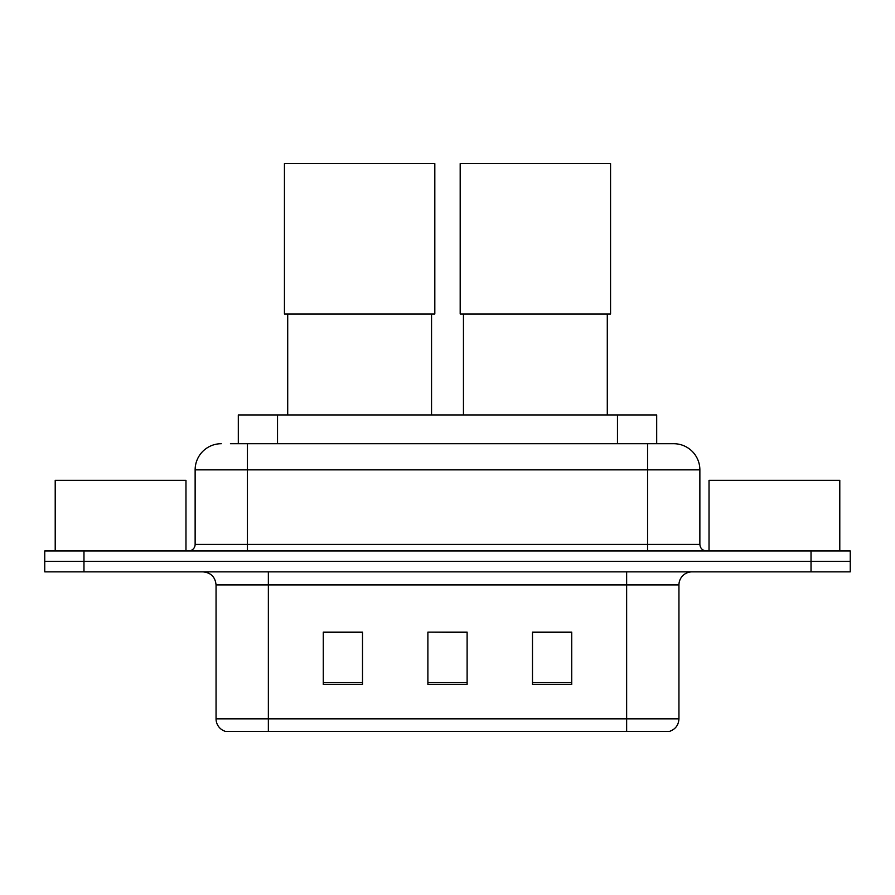 <?xml version="1.0" encoding="UTF-8"?>
<svg xmlns="http://www.w3.org/2000/svg" width="895" height="895" viewBox="0 0 895 895"><rect width="100%" height="100%" fill="white"/><g stroke="black" fill="none" stroke-linecap="round" stroke-linejoin="round"><path stroke-width="1.34" d="M238.305 443.707L238.305 414.944L656.695 414.944L656.695 443.707M231.033 443.707L673.32 443.707M230.44 443.707L247.434 443.707L247.434 469.864L195.132 469.864L195.132 544.395A6.533 6.533 0 0 1 188.588 550.928M221.278 443.707A26.156 26.156 0 0 0 195.132 469.864M673.722 443.707A26.156 26.156 0 0 1 699.868 469.864L699.868 544.395C700.259 548.366 702.441 550.548 706.412 550.928M83.973 550.928L44.75 550.928L44.75 561.4L83.973 561.4L44.75 561.4L44.75 571.86L83.973 571.86L83.973 561.4L811.027 561.4L83.973 561.4L83.973 550.928L811.027 550.928L811.027 561.4L850.25 561.4L811.027 561.4L811.027 571.86L83.973 571.86M811.027 571.86L850.25 571.86L850.25 550.928L811.027 550.928M678.947 718.83C678.589 725.095 675.445 729.28 669.538 731.383L626.645 731.383L626.645 718.83L678.947 718.83L678.947 584.927A13.078 13.078 0 0 1 692.025 571.86M216.053 718.83L268.355 718.83L268.355 731.383L626.645 731.383L225.462 731.383A13.078 13.078 0 0 1 216.053 718.83L216.053 584.927C215.27 576.995 210.918 572.632 202.975 571.86M571.726 684.44L571.726 632.138L532.491 632.138L532.491 684.44L571.726 684.44M362.509 684.44L362.509 632.138L323.274 632.138L323.274 684.44L362.509 684.44M467.112 684.44L467.112 632.138L427.888 632.138L427.888 684.44L467.112 684.44M427.888 632.138L467.112 632.407L427.888 632.138M362.509 632.407L323.274 632.407M571.726 632.407L532.491 632.407M185.97 550.928L185.97 480.324L55.21 480.324L55.21 550.928M287.709 313.988L287.709 414.944M431.547 313.988L431.547 414.944M284.442 163.617L434.813 163.617L434.813 313.988L284.442 313.988L284.442 163.617M463.453 313.988L463.453 414.944M607.291 313.988L607.291 414.944M460.187 163.617L610.558 163.617L610.558 313.988L460.187 313.988L460.187 163.617M839.79 550.928L839.79 480.324L709.03 480.324L709.03 550.928M277.528 443.707L277.528 414.944M617.472 443.707L617.472 414.944M247.434 550.928L247.434 544.395L699.868 544.395M195.132 544.395L247.434 544.395L247.434 469.864L647.566 469.864L647.566 550.928M699.868 469.864L647.566 469.864L647.566 443.707M626.645 571.86L626.645 584.927L216.053 584.927M678.947 584.927L626.645 584.927L626.645 718.83L268.355 718.83L268.355 571.86M467.112 682.628L427.888 682.628M362.509 682.628L323.274 682.628M571.726 682.628L532.491 682.628"/></g></svg>
